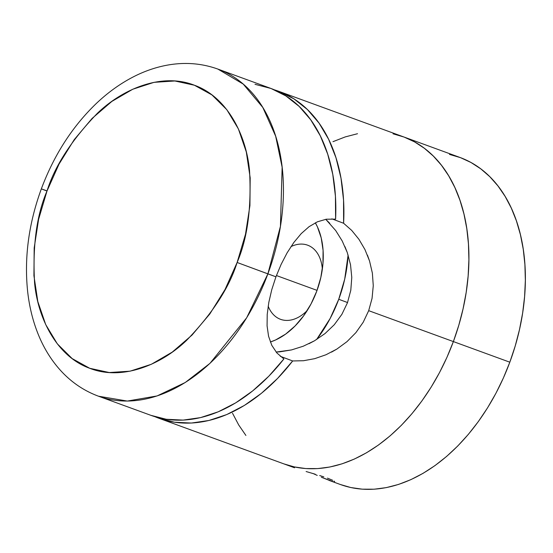 <?xml version="1.0" encoding="UTF-8"?>
<svg xmlns="http://www.w3.org/2000/svg" width="553" height="553" viewBox="0 0 553 553"><rect width="100%" height="100%" fill="white"/><g stroke="black" fill="none" stroke-linecap="round" stroke-linejoin="round"><path stroke-width="0.83" d="M290.968 246.61A39.463 26.558 110.1 0 1 307.613 245.179A39.463 26.558 110.1 0 1 322.344 269.18A39.463 26.558 -69.9 0 0 290.968 246.61M317.042 290.373L276.417 275.539L317.042 290.373M315.334 222.797A72.547 48.823 110.1 0 1 323.146 260.829A72.547 48.823 110.1 0 1 316.8 291.037L311.014 303.984L303.687 315.77L295.115 325.945L285.618 334.123L275.56 339.977L270.341 342.003A72.547 48.823 110.1 0 0 302.505 317.367A72.547 48.823 110.1 0 0 316.8 291.037L320.83 277.433L322.952 263.691L323.083 250.343L321.21 237.894L317.415 226.834L315.334 222.797M317.228 475.4L312.915 473.458L317.228 475.4M331.129 481.096L321.362 477.232L333.113 481.649M334.634 481.615L334.302 481.815L334.634 481.615L334.088 481.089L334.634 481.615M332.685 480.294L327.452 478.131L332.685 480.294M347.54 302.539L338.74 299.284A107.372 72.263 110.1 0 1 316.599 339.535L330.169 318.438L338.74 299.284L344.706 279.147L348.107 255.037A107.372 72.263 110.1 0 1 338.74 299.284L347.54 302.539M329.118 480.398L340.427 484.525A174.112 117.181 -69.9 0 0 509.825 362.194L453.37 341.581A174.112 117.181 110.1 0 1 283.972 463.919A174.112 117.181 -69.9 0 0 453.37 341.581L509.825 362.194L515.216 345.984L519.502 329.54L522.64 313.012L524.597 296.56L525.35 280.343L524.901 264.521L523.249 249.237L520.414 234.652L516.419 220.889L511.304 208.094L505.117 196.384L497.921 185.877L489.785 176.67L480.778 168.852L471.004 162.499L460.538 157.674L449.499 154.418M323.809 476.866L319.682 475.552L323.809 476.866M315.245 474.211L310.668 472.863L315.245 474.211M306.113 471.529L310.668 472.863L306.113 471.529M364.966 249.583L358.938 239.304L351.722 230.428L343.607 223.253L331.869 218.843L343.607 223.253L343.558 200.165L340.994 178.17L335.968 157.716L328.593 139.218L318.998 123.036L307.385 109.508L293.989 98.904L279.078 91.425L274.309 89.807A174.112 117.181 110.1 0 1 278.38 91.169A174.112 117.181 110.1 0 1 343.607 223.253L351.722 230.428L358.938 239.304L364.966 249.583L369.528 260.954L372.369 273.099L373.268 285.68L372.058 298.364L368.692 310.668L363.217 322.24L355.869 332.664L346.973 341.657L336.867 349.074L326.014 354.743L314.712 358.662L303.5 360.729L292.668 360.957L280.288 356.305L292.668 360.957A174.112 117.181 110.1 0 1 158.967 418.282L294.555 467.776M340.399 484.518L350.775 487.525L362.291 489.177L374.174 489.205L386.305 487.615L398.568 484.421L410.851 479.651L423.031 473.354L434.983 465.591L446.61 456.432L457.78 445.967L468.398 434.305L478.359 421.545L487.566 407.817L495.937 393.259L503.375 377.996L509.825 362.194A174.112 117.181 -69.9 0 0 459.84 157.411L403.386 136.805A174.112 117.181 110.1 0 1 453.37 341.581L458.762 325.378L463.048 308.933L466.186 292.406L468.142 275.954L468.896 259.737L468.446 243.914L466.794 228.631L463.96 214.039L459.965 200.283L454.849 187.488L448.663 175.778L441.467 165.271L433.324 156.057L424.324 148.245L414.55 141.886L404.084 137.061L393.045 133.805L404.084 137.061L414.55 141.886L424.324 148.245L433.324 156.057L441.467 165.271L448.663 175.778L454.849 187.488L459.965 200.283L463.96 214.039L466.794 228.631L468.446 243.914L468.896 259.737L468.142 275.954L466.186 292.406L463.048 308.933L458.762 325.378L453.37 341.581A174.112 117.181 -69.9 0 0 403.386 136.805L278.38 91.169M357.508 133.715L345.245 136.916L332.961 141.679L345.245 136.916L357.508 133.715M232.516 413.236L238.696 424.946L245.898 435.453L238.696 424.946L232.516 413.236M283.945 463.905L294.314 466.912L305.837 468.564L317.719 468.591L329.851 467.002L342.113 463.808L354.397 459.038L366.577 452.741L378.529 444.978L390.155 435.819L401.326 425.361L411.944 413.692L421.904 400.939L431.112 387.211L439.483 372.646L446.921 357.39L453.37 341.581L446.921 357.39L439.483 372.646L431.112 387.211L421.904 400.939L411.944 413.692L401.326 425.361L390.155 435.819L378.529 444.978L366.577 452.741L354.397 459.038L342.113 463.808L329.851 467.002L317.719 468.591L305.837 468.564L294.314 466.912L283.945 463.905M268.177 306.175A39.463 26.558 -69.9 0 0 307.268 310.461A39.463 26.558 110.1 0 1 280.544 319.33A39.463 26.558 110.1 0 1 268.177 306.175M279.894 351.826L276.113 352.061L291.521 349.925L279.894 351.826M303.251 346.219L291.521 349.925L303.251 346.219L314.512 340.779L325.026 333.57L314.512 340.779L308.954 343.717M334.275 324.722L325.026 333.57L334.275 324.722L341.892 314.325L334.275 324.722M347.484 302.698L341.892 314.325L347.484 302.698L350.796 290.263L347.484 302.698M367.441 255.133L369.528 260.954L372.369 273.099L373.268 285.68L372.058 298.364L368.692 310.668L453.37 341.581L368.692 310.668L363.217 322.24L355.869 332.664L346.973 341.657M326.014 354.743L314.712 358.662L303.5 360.729L292.668 360.957L277.634 378.376L261.41 393.314L244.329 405.46L226.73 414.57L208.972 420.467L191.407 423.038L174.395 422.215L158.269 418.027L154.971 416.699M158.967 418.282A174.112 117.181 110.1 0 1 154.978 416.706M351.777 277.426L350.796 290.263L351.777 277.426L350.519 264.707L351.777 277.426M342.21 240.97L335.712 230.566L342.21 240.97L347.249 252.458L350.519 264.707L347.249 252.458L344.92 246.576M335.712 230.566L325.738 219.299L329.782 223.35M336.867 349.074L331.51 352.13M254.995 84.312L271.011 88.48L285.832 95.897L299.159 106.411L310.731 119.807L320.305 135.831L327.708 154.156L332.782 174.416L335.429 196.211L335.602 219.112A174.112 117.181 -69.9 0 0 270.313 88.224L217.896 69.09A174.112 117.181 110.1 0 1 267.88 273.866L280.433 226.322L282.141 167.248L275.671 136.232L262.799 107.448L243.23 84.084L217.896 69.09C201.99 63.388 185.421 62.019 168.188 64.984C156.596 67.01 145.232 70.839 134.109 76.473C120.754 83.261 108.181 92.233 96.395 103.404C72.381 126.478 54.035 154.964 41.344 188.863C28.68 223.543 24.111 257.774 27.65 291.555C29.461 307.738 33.298 322.745 39.152 336.577C44.033 348.051 50.254 358.296 57.816 367.316C69.084 380.692 82.639 390.321 98.475 396.204L150.9 415.338A174.112 117.181 -69.9 0 0 283.876 358.952L276.88 352.959L271.786 345.307L268.564 336.238L267.078 325.876L267.21 314.539L268.827 302.304L271.772 289.661L275.94 276.811L267.88 273.866A174.112 117.181 110.1 0 1 98.475 396.204L127.301 401.063L157.066 395.948L185.227 382.517L209.988 363.335L246.666 317.795L267.88 273.866L237.119 262.481C229.295 287.56 212.483 313.482 186.7 340.254C160.868 365.167 121.771 380.969 89.704 368.284C57.222 356.713 37.936 318.97 34.59 283.095C32.489 245.843 36.622 215.152 46.991 191.034L41.344 188.863L47.04 190.896M326.311 219.209L335.602 219.112L326.311 219.209L317.443 221.801L326.311 219.209M309.079 226.675L317.443 221.801L309.079 226.675L301.205 233.629L309.079 226.675M293.871 242.435L301.205 233.629L293.871 242.435L287.145 252.783L293.871 242.435M281.104 264.424L287.145 252.783L281.104 264.424L275.94 276.811L281.104 264.424M41.344 188.863L46.991 191.034C54.823 165.955 71.627 140.033 97.411 113.261C123.243 88.349 162.347 72.54 194.407 85.231C226.889 96.796 246.175 134.545 249.521 170.421C251.622 207.672 247.488 238.357 237.119 262.481L245.511 234.182L249.921 205.605L250.184 177.831L246.299 151.944L238.398 128.932L226.806 109.674L211.951 94.922L194.407 85.231L174.859 80.98L154.045 82.335L132.768 89.233L111.851 101.42L92.095 118.425L74.261 139.591L59.033 164.11L46.991 191.034L38.606 219.327L34.189 247.91L33.927 275.677L37.818 301.572L45.712 324.583L57.312 343.835L72.167 358.593L89.704 368.284L109.259 372.535L130.073 371.181L151.342 364.282L172.26 352.095L192.015 335.09L209.85 313.924L225.085 289.406L237.119 262.481L275.94 276.811L271.772 289.661L268.827 302.304L267.21 314.539L267.078 325.876L268.564 336.238L271.786 345.307L276.88 352.959L283.876 358.952L268.869 376.151L252.707 390.881L235.709 402.854L218.214 411.819L200.573 417.605L183.126 420.1L166.225 419.257L150.858 415.324"/></g></svg>
